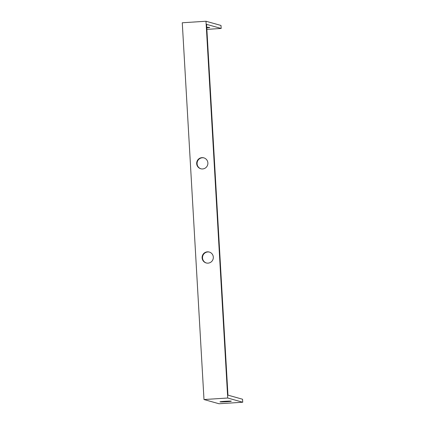 <?xml version="1.0" encoding="UTF-8"?>
<svg xmlns="http://www.w3.org/2000/svg" width="425" height="425" viewBox="0 0 425 425"><rect width="100%" height="100%" fill="white"/><g stroke="black" fill="none" stroke-linecap="round" stroke-linejoin="round"><path stroke-width="0.64" d="M207.384 251.839A5.668 5.61 -74.3 0 0 206.178 262.947A5.668 5.61 -74.3 0 0 213.292 258.076A5.668 5.61 -74.3 0 0 207.384 251.839M209.451 252.094A5.668 5.61 -74.3 0 0 202.56 256.913A5.668 5.61 -74.3 0 0 206.391 263.001M201.955 157.648A5.668 5.61 -74.3 0 0 200.749 168.757A5.668 5.61 -74.3 0 0 207.857 163.885A5.668 5.61 -74.3 0 0 201.955 157.648M204.016 157.903A5.668 5.61 -74.3 0 0 197.126 162.722A5.668 5.61 -74.3 0 0 200.956 168.81M206.752 27.359A5.668 0.266 -3.3 0 1 209.695 27.391A5.668 0.266 -3.3 0 1 209.753 27.423A5.668 0.266 -3.3 0 1 206.778 27.827M220.044 401.885A5.668 0.266 176.7 0 0 226.047 401.768A5.668 0.266 176.7 0 0 231.306 401.2A5.668 0.266 176.7 0 0 231.248 401.163A5.668 0.266 176.7 0 0 225.245 401.28A5.668 0.266 176.7 0 0 219.991 401.848A5.668 0.266 176.7 0 0 220.044 401.885M242.728 402.231L242.553 399.24L227.959 395.144L206.582 24.358L221.175 28.454L221.005 25.463L205.992 21.25L182.272 22.769L203.995 399.537L219.008 403.75L242.728 402.231L227.72 398.018L205.992 21.25M206.869 29.373L221.175 28.454M227.72 398.018L203.995 399.537"/></g></svg>
